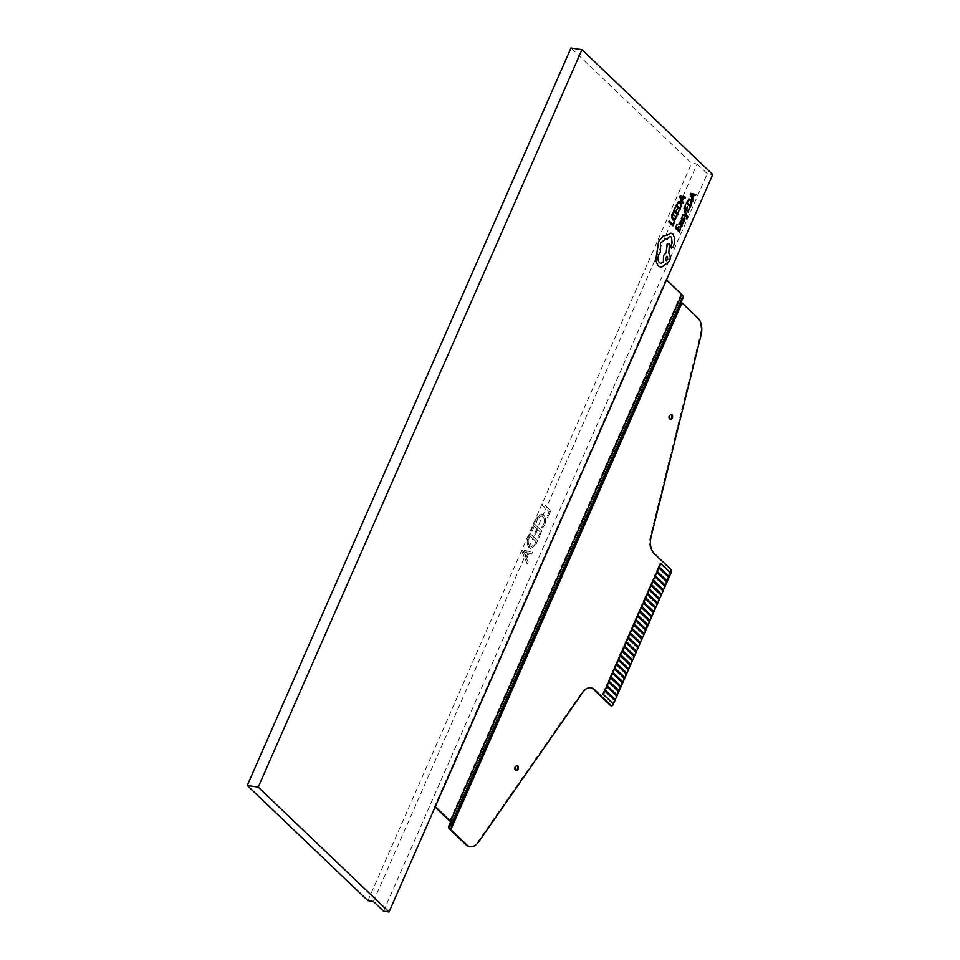 <?xml version="1.0" encoding="UTF-8"?>
<svg xmlns="http://www.w3.org/2000/svg" width="960" height="960" viewBox="0 0 960 960"><rect width="100%" height="100%" fill="white"/><g stroke="black" fill="none" stroke-linecap="round" stroke-linejoin="round"><path stroke-width="0.72" stroke-dasharray="4.8 3.6" d="M670.26 419.304A2.52 1.56 -81.4 0 1 669.852 419.328A2.52 1.56 -81.4 0 1 669.264 419.028A2.52 1.56 -81.4 0 1 668.796 416.088A2.52 1.56 -81.4 0 1 670.608 414.336A2.52 1.56 -81.4 0 1 670.992 414.48M516.096 770.484A2.52 1.56 -81.4 0 1 515.7 770.508A2.52 1.56 -81.4 0 1 515.112 770.208A2.52 1.56 -81.4 0 1 514.632 767.268A2.52 1.56 -81.4 0 1 516.456 765.516A2.52 1.56 -81.4 0 1 516.828 765.648M668.904 577.452L668.1 577.38L669.264 576.624M666.972 581.844L666.168 581.772L666.552 580.896L667.344 581.004M654.936 576.648L664.248 586.164L665.412 585.396L654.54 575.652L656.088 572.136L666.168 581.772M653.016 581.04L662.316 590.544L663.492 589.788L652.62 580.044L654.156 576.528L664.248 586.164M661.2 595.008L660.396 594.936L661.56 594.18M659.268 599.4L658.464 599.328L659.628 598.572M657.336 603.792L656.532 603.72L657.708 602.952M655.416 608.184L654.612 608.112L655.776 607.344M643.38 602.988L652.68 612.492L653.856 611.736M641.448 607.368L650.76 616.884L651.924 616.128L641.052 606.372L642.6 602.868L652.68 612.492M649.632 621.348L648.828 621.276L649.212 620.4L650.004 620.52M647.7 625.74L646.908 625.668L647.292 624.792L648.072 624.912M645.78 630.132L644.976 630.06L646.14 629.292M643.848 634.524L643.044 634.44L644.22 633.684M641.928 638.904L641.124 638.832L642.288 638.076L641.484 637.992L643.02 634.476L643.956 634.62M639.996 643.296L639.192 643.224L639.576 642.348L640.368 642.468M638.076 647.688L637.272 647.616L638.436 646.86M636.144 652.08L635.34 652.008L636.504 651.24M634.212 656.472L633.408 656.388L634.584 655.632M632.292 660.852L631.488 660.78L632.652 660.024M630.36 665.244L629.556 665.172L629.94 664.296L630.732 664.416L619.86 654.66L621.396 651.156L631.488 660.78M618.324 660.048L627.636 669.564L628.8 668.808L617.928 659.052L619.476 655.548L629.556 665.172M626.508 674.028L625.704 673.956L626.088 673.08L626.88 673.188M624.576 678.42L623.784 678.348L624.168 677.46L624.948 677.58M622.656 682.812L621.852 682.728L623.016 681.972M620.724 687.192L619.92 687.12L621.096 686.364M618.804 691.584L618 691.512L619.164 690.756L608.292 681L609.84 677.496L619.92 687.12M606.768 686.388L616.068 695.904L617.244 695.148L606.372 685.392L607.908 681.876L618 691.512M604.836 690.78L614.148 700.296L615.312 699.528L604.44 689.784L605.988 686.268L616.068 695.904M611.304 705.66A2.016 1.248 98.6 0 0 612.216 704.676L613.392 703.92M435.084 807.072L434.52 806.532L665.76 279.768L666.504 279.876M434.52 806.532L435.264 806.652M670.824 573.06L670.032 572.988L670.416 572.112A2.016 1.248 98.6 0 0 670.164 569.388L653.388 553.368A15.144 9.384 -81.4 0 1 650.328 536.604L700.32 334.812A15.144 9.384 98.6 0 0 697.26 318.048L681.264 302.784A10.596 3.312 -156.3 0 1 679.788 299.76L450.552 821.964M665.76 279.768L680.964 294.288A9.588 3 23.7 0 1 682.308 297.012A9.588 3 23.7 0 1 682.104 297.312L680.004 299.436A10.596 3.312 -156.3 0 0 679.788 299.76M681.228 301.992A9.588 3 23.7 0 1 680.712 300.168A9.588 3 23.7 0 1 680.916 299.868L683.004 297.744A10.596 3.312 -156.3 0 0 683.232 297.42M670.812 573.108L660.72 563.472M618.78 691.632L608.688 681.996M620.712 687.24L610.62 677.604M622.632 682.848L612.552 673.224M624.564 678.456L614.472 668.832M626.484 674.076L616.404 664.44M630.348 665.292L620.256 655.656M632.268 660.9L622.176 651.276M634.2 656.508L624.108 646.884M636.12 652.128L626.04 642.492M638.052 647.736L627.96 638.1M639.984 643.344L629.892 633.708M641.904 638.952L631.812 629.328M643.836 634.56L633.744 624.936M645.756 630.18L635.676 620.544M647.688 625.788L637.596 616.152M649.608 621.396L639.528 611.76M655.392 608.22L645.3 598.596M657.324 603.84L647.232 594.204M659.244 599.448L649.164 589.812M661.176 595.056L651.084 585.42M666.96 581.892L656.868 572.256M668.88 577.5L658.788 567.864M668.484 576.504L658.392 566.868L659.94 563.364L670.944 573.168M667.32 581.052L666.528 580.932L668.076 577.416L657.936 567.732L656.388 571.248L666.528 580.932L656.472 571.26L658.008 567.744L668.1 577.38M660.78 594.06L650.688 584.424L652.224 580.92L662.316 590.544M658.848 598.452L648.756 588.816L650.304 585.312L660.396 594.936M656.928 602.844L646.836 593.208L648.372 589.692L659.376 599.508M654.996 607.224L644.904 597.6L646.452 594.084L656.532 603.72M653.832 611.772L653.04 611.652L654.588 608.148L644.448 598.464L642.9 601.98L653.04 611.652L642.984 601.992L644.52 598.476L654.612 608.112M649.212 620.4L639.132 610.764L640.668 607.26L650.76 616.884M647.292 624.792L637.2 615.156L638.736 611.64L648.828 621.276M645.36 629.172L635.268 619.548L636.816 616.032L646.908 625.668M643.44 633.564L633.348 623.94L634.884 620.424L644.976 630.06M641.508 637.956L631.416 628.32L632.964 624.816L643.044 634.44M639.576 642.348L629.496 632.712L631.032 629.208L641.124 638.832M637.656 646.74L627.564 637.104L629.1 633.588L639.192 643.224M635.724 651.132L625.632 641.496L627.18 637.98L638.184 647.796M633.804 655.512L623.712 645.888L625.248 642.372L636.252 652.188M631.872 659.904L621.78 650.28L623.328 646.764L633.408 656.388M626.088 673.08L616.008 663.444L617.544 659.928L627.636 669.564M624.168 677.46L614.076 667.836L615.612 664.32L626.616 674.136M622.236 681.852L612.144 672.228L613.692 668.712L624.696 678.516M620.316 686.244L610.224 676.608L611.76 673.104L622.764 682.908M612.6 703.8L602.508 694.176L604.056 690.66L614.148 700.296M469.92 846.66A15.144 9.384 98.6 0 0 477.648 842.064L582.024 692.208A15.144 9.384 -81.4 0 1 590.148 687.648A15.144 9.384 -81.4 0 1 590.532 687.72M602.436 694.164L612.576 703.836L614.112 700.332L603.972 690.648L602.508 694.176M612.576 703.836L613.368 703.956M614.112 700.332L615.06 700.464M604.368 689.772L614.508 699.444L616.044 695.94L605.904 686.256L604.44 689.784M616.044 695.94L616.98 696.084M606.288 685.38L616.428 695.064L617.976 691.548L607.836 681.864L606.372 685.392M617.976 691.548L618.912 691.692M608.22 680.988L618.36 690.672L619.896 687.156L609.756 677.484L608.292 681M619.896 687.156L620.832 687.3M610.14 676.596L620.28 686.28L621.828 682.764L611.688 673.092L610.224 676.608M620.28 686.28L621.072 686.4M612.072 672.216L622.212 681.888L623.748 678.384L613.608 668.7L612.144 672.228M622.212 681.888L623.004 682.008M613.992 667.824L624.132 677.496L625.68 673.992L615.54 664.308L614.076 667.836M624.132 677.496L624.936 677.616M615.924 663.432L626.064 673.116L627.6 669.6L617.46 659.916L616.008 663.444M626.064 673.116L626.856 673.236M627.6 669.6L628.548 669.744M617.856 659.04L627.996 668.724L629.532 665.208L619.392 655.536L617.928 659.052M629.532 665.208L630.468 665.352M619.776 654.648L629.916 664.332L631.464 660.816L621.324 651.144L619.86 654.66M631.464 660.816L632.4 660.96M621.708 650.268L631.848 659.94L633.384 656.436L623.244 646.752L621.78 650.28M631.848 659.94L632.64 660.06M633.384 656.436L634.332 656.568M623.628 645.876L633.768 655.548L635.316 652.044L625.176 642.36L623.712 645.888M633.768 655.548L634.56 655.668M625.56 641.484L635.7 651.168L637.236 647.652L627.096 637.968L625.632 641.496M635.7 651.168L636.492 651.288M627.48 637.092L637.62 646.776L639.168 643.26L629.028 633.576L627.564 637.104M637.62 646.776L638.424 646.896M639.168 643.26L640.104 643.404M629.412 632.7L639.552 642.384L641.1 638.868L630.96 629.196L629.496 632.712M639.552 642.384L640.344 642.504M641.1 638.868L642.036 639.012M643.02 634.476L632.88 624.804L631.416 628.32M631.344 628.32L641.484 637.992M633.264 623.928L643.404 633.6L644.952 630.096L634.812 620.412L633.348 623.94M643.404 633.6L644.196 633.72M644.952 630.096L645.888 630.24M635.196 619.536L645.336 629.22L646.872 625.704L636.732 616.02L635.268 619.548M645.336 629.22L646.128 629.34M646.872 625.704L647.82 625.848M637.116 615.144L647.256 624.828L648.804 621.312L638.664 611.628L637.2 615.156M647.256 624.828L648.06 624.948M648.804 621.312L649.74 621.456M639.048 610.752L649.188 620.436L650.724 616.92L640.584 607.248L639.132 610.764M649.188 620.436L649.98 620.556M650.724 616.92L651.672 617.064M640.98 606.36L651.12 616.044L652.656 612.528L642.516 602.856L641.052 606.372M652.656 612.528L653.592 612.672M654.588 608.148L655.524 608.28M644.832 597.588L654.972 607.26L656.508 603.756L646.368 594.072L644.904 597.6M654.972 607.26L655.764 607.38M656.508 603.756L657.444 603.9M646.752 593.196L656.892 602.88L658.44 599.364L648.3 589.68L646.836 593.208M656.892 602.88L657.684 603M648.684 588.804L658.824 598.488L660.36 594.972L650.22 585.3L648.756 588.816M658.824 598.488L659.616 598.608M660.36 594.972L661.308 595.116M650.604 584.412L660.744 594.096L662.292 590.58L652.152 580.908L650.688 584.424M660.744 594.096L661.548 594.216M662.292 590.58L663.228 590.724M652.536 580.032L662.676 589.704L664.212 586.2L654.072 576.516L652.62 580.044M664.212 586.2L665.16 586.332M654.468 575.64L664.608 585.312L666.144 581.808L656.004 572.124L654.54 575.652M666.144 581.808L667.08 581.952M668.076 577.416L669.012 577.56M658.32 566.856L668.46 576.54L669.996 573.024L659.856 563.352L658.392 566.868M668.46 576.54L669.252 576.66M695.484 195.492L695.928 194.472L690.612 193.248M694.032 195.144L692.724 198.108L693.108 200.892M688.056 210.876L686.652 209.604L687.3 206.592M688.104 212.292L689.316 208.008M686.196 209.1L684.864 207.888L685.596 204.684M686.952 219.252L687.108 216L684.732 210.444M686.196 215.256L683.028 214.344M683.868 218.796L681.672 220.008M682.104 219.06L682.332 216.12M683.712 221.964L684.912 219.036L683.904 217.692M682.884 224.172L683.28 223.284L680.76 221.1M682.512 223.752L682.26 225.828L680.7 226.62M679.92 222.744L681.012 222.384L679.848 222.732L679.464 224.748M679.908 209.808L681.42 204.516L680.352 201.972L678.42 201.648M672.828 224.412L669.156 220.968M672.876 225.828L674.064 221.616M673.812 220.488L676.212 218.472L676.332 215.772M673.152 218.892L674.556 219.3L673.068 218.88L672.156 216.948L673.536 213.108L672.984 212.58M677.652 213.636L676.176 212.304L676.836 209.292M677.64 214.992L678.852 210.708M675.732 211.8L674.388 210.588L675.12 207.384M685.008 198.18L685.464 197.172L680.148 195.948M682.644 203.592L682.26 200.808L683.64 197.856M679.38 230.664L677.964 229.38L678.612 226.38M679.416 232.08L680.64 227.784M677.58 228.936L676.176 227.664L676.908 224.46M690.384 207.108L691.884 201.816L690.816 199.272L688.884 198.948M671.148 248.04L672.696 247.44L674.016 244.44L674.724 238.56L672.768 234.024L671.028 233.148M667.2 239.376L667.38 238.968C668.58 236.688 669.912 236.1 671.412 237.192M660.672 263.316L659.328 262.632C657.672 260.628 657.444 258 658.632 254.748L660.252 252.48L660.42 242.988L665.88 238.824M660.216 267.012L662.112 266.808L669.42 261.168C670.608 257.916 670.368 255.288 668.712 253.284L669.372 243.828M549.132 511.752L546.948 516.732L547.788 517.524L550.74 510.78L543.144 503.52L542.364 505.284L549.132 511.752L546.876 516.72L547.704 517.512L550.668 510.768L546.612 506.892L697.128 164.016L691.644 163.188L570.984 48M383.532 911.172L707.268 173.7L697.128 164.016M373.392 901.488L546.612 506.892L543.06 503.508L542.292 505.272L549.06 511.74M527.256 564.084L521.916 551.688L522.684 549.924L532.476 552.204L531.636 554.136L528.948 553.356L526.56 558.792L528.108 562.164L527.256 564.084L528.108 562.164M536.064 544.236L537.636 540.648L530.028 533.388L528.396 537.108C526.656 541.404 526.884 544.872 529.08 547.536L528.852 547.356C526.788 544.668 526.608 541.248 528.324 537.096L529.944 533.376L537.552 540.636L535.98 544.224L530.94 548.568L535.98 544.224M529.008 547.524L530.94 548.568M535.536 534.156L534.696 533.352L536.748 528.696L534.24 526.308L532.056 531.288L531.216 530.484L534.18 523.74L541.788 531L538.68 538.068L537.852 537.276L540.18 531.972L537.576 529.5L535.536 534.156L537.576 529.5M542.712 516.852L540.996 515.904L542.712 516.852C544.5 518.628 544.812 521.124 543.66 524.34L541.68 527.256L542.52 528.06L544.596 524.904C546.156 520.764 545.808 517.512 543.552 515.148L541.464 514.008L536.58 517.992L535.512 521.376L536.532 522.348L537.408 518.796L540.996 515.904M529.8 545.772L529.62 545.592C527.976 543.612 527.82 541.044 529.152 537.888L530.004 535.944L535.944 541.608L535.128 543.48L531.468 546.696L529.884 545.784C528.084 543.852 527.868 541.224 529.236 537.9L530.088 535.956L536.028 541.62L535.2 543.492L531.552 546.708L529.884 545.784M527.916 552.996L523.248 551.628L525.984 557.4L528 553.008L526.068 557.412L523.308 551.688L528 553.008M367.92 900.66L691.644 163.188M707.268 173.7L712.752 174.528M528.192 562.176L526.644 558.804L529.032 553.368L531.708 554.136L532.56 552.216L522.768 549.936L521.916 551.688M521.988 551.7L527.34 564.096M529.08 547.536L531.024 548.58M537.66 529.512L540.252 531.984L537.852 537.276M537.924 537.288L538.68 538.068M538.764 538.08L541.788 531M541.86 531.012L534.18 523.74M534.264 523.752L531.216 530.484M531.3 530.496L532.056 531.288M532.128 531.3L534.24 526.308M534.312 526.32L536.748 528.696M536.82 528.708L534.696 533.352M534.78 533.364L535.608 534.168M542.796 516.864C544.572 518.64 544.884 521.136 543.732 524.352L541.68 527.256M541.764 527.268L542.52 528.06M542.592 528.072L544.596 524.904M544.68 524.916C546.24 520.776 545.892 517.524 543.636 515.16L543.552 515.148M543.636 515.16L541.536 514.02L536.58 517.992M536.652 518.004L535.512 521.376M535.596 521.388L536.532 522.348M536.616 522.36L537.408 518.796M537.48 518.808L541.08 515.916M678.516 202.644L679.944 202.956L678.432 202.632L676.668 205.392L679.872 208.392M680.784 197.124L681.924 200.076M681.468 222.828L681.132 225.684M688.98 199.944L690.408 200.256L688.908 199.932L687.132 202.704L690.336 205.692M691.26 194.424L692.388 197.376M666.84 256.188L665.352 257.352L666.228 260.712M612.216 704.676L612.996 704.796M670.416 572.112L671.196 572.232M449.736 821.052L680.964 294.288M451.152 823.428L682.104 297.312M683.004 297.744L451.776 824.52M450.6 822.036L680.004 299.436M680.916 299.868L449.676 826.644M450.024 829.548L681.264 302.784M477.648 842.064L478.44 842.184M582.024 692.208L582.804 692.328M670.164 569.388L670.956 569.508M653.388 553.368L654.18 553.488M650.328 536.604L651.12 536.712M700.32 334.812L701.1 334.932M697.26 318.048L698.04 318.168M669.852 419.328L670.632 419.448M515.7 770.508L516.48 770.616M451.068 823.776L682.308 297.012M680.712 300.168L449.472 826.932M516.456 765.516L517.236 765.636M670.608 414.336L671.388 414.456M590.148 687.648L590.928 687.768"/><path stroke-width="1.44" d="M671.976 414.756A2.52 1.56 -81.4 0 1 672.444 417.684A2.52 1.56 -81.4 0 1 670.632 419.448A2.52 1.56 -81.4 0 1 670.044 419.148A2.52 1.56 -81.4 0 1 669.576 416.208A2.52 1.56 -81.4 0 1 671.388 414.456A2.52 1.56 -81.4 0 1 671.976 414.756M670.992 414.48A2.52 1.56 -81.4 0 1 671.196 414.636A2.52 1.56 -81.4 0 1 671.736 417.252A2.52 1.56 -81.4 0 1 670.26 419.304M517.824 765.936A2.52 1.56 -81.4 0 1 518.292 768.864A2.52 1.56 -81.4 0 1 516.48 770.616A2.52 1.56 -81.4 0 1 515.892 770.316A2.52 1.56 -81.4 0 1 515.424 767.388A2.52 1.56 -81.4 0 1 517.236 765.636A2.52 1.56 -81.4 0 1 517.824 765.936M516.828 765.648A2.52 1.56 -81.4 0 1 517.032 765.816A2.52 1.56 -81.4 0 1 517.584 768.432A2.52 1.56 -81.4 0 1 516.096 770.484M669.252 576.66L670.944 573.168L660.72 563.472L659.184 566.988L669.264 576.624L668.904 577.452M667.32 581.052L669.012 577.56L658.788 567.864L657.252 571.38L667.344 581.004L666.972 581.844M665.4 585.432L667.08 581.952L656.94 572.268L655.32 575.772L665.412 585.396L665.052 586.236M663.468 589.824L665.16 586.332L655.02 576.66L653.4 580.152L663.492 589.788L663.12 590.628M661.548 594.216L663.228 590.724L653.088 581.052L651.468 584.544L661.56 594.18L661.2 595.008M659.616 598.608L661.308 595.116L651.084 585.42L649.548 588.936L659.628 598.572L659.268 599.4M657.684 603L659.376 599.508L649.236 589.824L647.616 593.328L657.708 602.952L657.336 603.792M655.764 607.38L657.444 603.9L647.316 594.216L645.696 597.72L655.776 607.344L655.416 608.184M653.832 611.772L655.524 608.28L645.384 598.608L643.764 602.112L653.856 611.736L653.484 612.576M651.912 616.164L653.592 612.672L643.452 603L641.832 606.492L651.924 616.128L651.564 616.956M649.98 620.556L651.672 617.064L641.448 607.368L639.912 610.884L650.004 620.52L649.632 621.348M648.06 624.948L649.74 621.456L639.528 611.76L637.98 615.276L648.072 624.912L647.7 625.74M646.128 629.34L647.82 625.848L637.596 616.152L636.06 619.668L646.14 629.292L645.78 630.132M644.196 633.72L645.888 630.24L635.748 620.556L634.128 624.06L644.22 633.684L643.848 634.524M642.276 638.112L643.956 634.62L633.816 624.948L632.196 628.44L642.288 638.076L641.928 638.904M640.344 642.504L642.036 639.012L631.812 629.328L630.276 632.832L640.368 642.468L639.996 643.296M638.424 646.896L640.104 643.404L629.964 633.72L628.344 637.224L638.436 646.86L638.076 647.688M636.492 651.288L638.184 647.796L627.96 638.1L626.424 641.616L636.504 651.24L636.144 652.08M634.56 655.668L636.252 652.188L626.112 642.504L624.492 646.008L634.584 655.632L634.212 656.472M632.64 660.06L634.332 656.568L624.108 646.884L622.572 650.388L632.652 660.024L632.292 660.852M630.708 664.452L632.4 660.96L622.176 651.276L620.64 654.78L630.732 664.416L630.36 665.244M628.788 668.844L630.468 665.352L620.328 655.668L618.708 659.172L628.8 668.808L628.44 669.636M626.856 673.236L628.548 669.744L618.324 660.048L616.788 663.564L626.88 673.188L626.508 674.028M624.936 677.616L626.616 674.136L616.404 664.44L614.856 667.956L624.948 677.58L624.576 678.42M623.004 682.008L624.696 678.516L614.556 668.844L612.936 672.336L623.016 681.972L622.656 682.812M621.072 686.4L622.764 682.908L612.624 673.236L611.004 676.728L621.096 686.364L620.724 687.192M619.152 690.792L620.832 687.3L610.62 677.604L609.084 681.12L619.164 690.756L618.804 691.584M617.22 695.184L618.912 691.692L608.688 681.996L607.152 685.512L617.244 695.148L616.872 695.976M615.3 699.564L616.98 696.084L606.84 686.4L605.22 689.904L615.312 699.528L614.952 700.368M613.368 703.956L615.06 700.464L604.836 690.78L603.3 694.296L613.392 703.92L612.996 704.796A2.016 1.248 98.6 0 1 611.688 705.828A2.016 1.248 98.6 0 1 611.22 705.588L594.444 689.568A15.144 9.384 -81.4 0 0 590.928 687.768A15.144 9.384 -81.4 0 0 582.804 692.328L478.44 842.184A15.144 9.384 98.6 0 1 470.316 846.732A15.144 9.384 98.6 0 1 466.8 844.932L450.816 829.668A9.588 3 -156.3 0 1 449.472 826.932A9.588 3 -156.3 0 1 449.676 826.644L451.776 824.52A10.596 3.312 23.7 0 0 451.992 824.184L683.232 297.42A10.596 3.312 -156.3 0 0 681.744 294.408L666.54 279.888L435.3 806.652L450.516 821.172A10.596 3.312 23.7 0 1 451.992 824.184M681.228 301.992A9.588 3 23.7 0 0 682.044 302.892L698.04 318.168A15.144 9.384 98.6 0 1 701.1 334.932L651.12 536.712A15.144 9.384 -81.4 0 0 654.18 553.488L670.956 569.508A2.016 1.248 98.6 0 1 671.196 572.232L670.824 573.06M469.92 846.66A15.144 9.384 98.6 0 1 469.536 846.612A15.144 9.384 98.6 0 1 466.02 844.812L450.024 829.548A10.596 3.312 23.7 0 1 448.548 826.536A10.596 3.312 23.7 0 1 448.776 826.2L450.864 824.076A9.588 3 -156.3 0 0 451.068 823.776A9.588 3 -156.3 0 0 449.736 821.052L435.084 807.072M590.532 687.72A15.144 9.384 -81.4 0 1 593.652 689.46L610.428 705.468A2.016 1.248 98.6 0 0 610.896 705.708A2.016 1.248 98.6 0 0 611.304 705.66M603.3 694.296L613.512 703.98M604.92 690.792L603.372 694.308M605.22 689.904L615.444 699.588M606.84 686.4L605.304 689.916M607.152 685.512L617.364 695.208M608.772 682.008L607.224 685.524M609.084 681.12L619.296 690.816M610.692 677.616L609.156 681.132M611.004 676.728L621.228 686.424M612.624 673.236L611.088 676.74M612.936 672.336L623.148 682.032M614.556 668.844L613.008 672.348M614.856 667.956L625.08 677.64M616.476 664.452L614.94 667.968M616.788 663.564L627 673.248M618.408 660.06L616.86 663.576M618.708 659.172L628.932 668.868M620.328 655.668L618.792 659.184M620.64 654.78L630.852 664.476M622.26 651.288L620.724 654.792M622.572 650.388L632.784 660.084M624.192 646.896L622.644 650.4M624.492 646.008L634.716 655.692M626.112 642.504L624.576 646.02M626.424 641.616L636.636 651.3M628.044 638.112L626.496 641.628M628.344 637.224L638.568 646.92M629.964 633.72L628.428 637.236M630.276 632.832L640.488 642.528M631.896 629.34L630.348 632.844M632.196 628.44L642.42 638.136M633.816 624.948L632.28 628.452M634.128 624.06L644.352 633.744M635.748 620.556L634.212 624.072M636.06 619.668L646.272 629.352M637.68 616.164L636.132 619.68M637.98 615.276L648.204 624.972M639.6 611.772L638.064 615.288M639.912 610.884L650.124 620.58M641.532 607.38L639.984 610.896M641.832 606.492L652.056 616.188M643.452 603L641.916 606.504M643.764 602.112L653.976 611.796M645.384 598.608L643.836 602.124M645.696 597.72L655.908 607.404M647.316 594.216L645.768 597.732M647.616 593.328L657.84 603.024M649.236 589.824L647.7 593.34M649.548 588.936L659.76 598.632M651.168 585.432L649.62 588.948M651.468 584.544L661.692 594.24M653.088 581.052L651.552 584.556M653.4 580.152L663.612 589.848M655.02 576.66L653.472 580.164M655.32 575.772L665.544 585.456M656.94 572.268L655.404 575.784M657.252 571.38L667.464 581.064M658.872 567.876L657.336 571.392M659.184 566.988L669.396 576.684M660.804 563.484L659.256 567M690.684 193.26L690.18 194.232L693.108 200.892L693.636 199.884L692.808 198.12L694.116 195.156L695.556 195.504L696.012 194.484L690.684 193.26L690.252 194.244L693.192 200.904M689.4 208.02L688.116 210.936L686.724 209.616L687.384 206.604L686.256 209.16L684.936 207.9L685.668 204.696L684.06 208.368L688.188 212.304L689.4 208.02L688.056 210.876M685.668 204.696L683.976 208.356L688.188 212.304M687.384 206.604L686.196 209.1M684.324 211.38L686.208 215.232L683.028 214.344L682.584 215.34L686.4 216.144L686.496 218.82L687.336 218.736L687.192 216.012L684.816 210.456L684.324 211.38L684.816 210.456M683.796 218.784L684.108 220.26L683.172 221.46L683.784 221.976L684.984 219.048L684.6 217.872L682.02 219.048M682.32 220.212L681.288 218.832L682.416 216.132L681.744 220.02L684.252 218.832L683.172 221.46M684.6 217.872L683.016 218.484M681.384 221.472L679.464 222.252L678.96 224.268L679.548 224.76L679.92 222.744L681.096 222.396L680.772 226.632L682.344 225.84L682.5 223.776L683.364 223.296L680.76 221.1M681.588 226.8L680.7 226.62L681.516 226.788L680.7 226.62L681.012 222.384L679.848 222.732M680.424 201.984L678.42 201.648L680.352 201.972L678.42 201.648L675.792 205.872L679.992 209.82L681.492 204.528L680.424 201.984L678.492 201.66L675.864 205.884L679.992 209.82M389.016 912L712.752 174.528L581.952 49.656L258.216 787.14L389.016 912L383.532 911.172L373.392 901.488L367.92 900.66L247.248 785.472L570.984 48L581.952 49.656M674.136 221.628L672.888 224.472L669.24 220.98L668.832 221.904L672.96 225.84L674.604 222.072L674.064 221.616L672.828 224.412M669.24 220.98L668.748 221.892L672.96 225.84M673.056 212.592L671.604 217.332L672.756 219.888L674.652 220.392L676.92 216.276L676.404 215.784L674.628 219.312L673.152 218.892L672.24 216.96L673.62 213.12L672.984 212.58L672.072 214.116L671.52 217.32L672.672 219.876L674.568 220.38M673.776 220.476L674.652 220.392M676.404 215.784L674.556 219.3L673.068 218.88M678.924 210.72L677.652 213.636L676.26 212.316L676.908 209.304L675.792 211.86L674.472 210.6L675.204 207.396L673.584 211.068L677.712 215.004L678.924 210.72L677.592 213.576M675.204 207.396L673.512 211.056L677.712 215.004M676.908 209.304L675.732 211.8M680.22 195.96L679.704 196.932L682.644 203.592L683.16 202.584L682.344 200.82L683.64 197.844L685.092 198.192L685.536 197.184L680.22 195.96L679.788 196.944L682.716 203.604M683.64 197.856L685.092 198.192M680.712 227.796L679.428 230.712L678.048 229.392L679.164 226.836L678.696 226.392L677.58 228.936L676.26 227.676L676.992 224.472L675.372 228.156L679.5 232.092L680.712 227.796L679.38 230.664M676.992 224.472L675.3 228.144L679.5 232.092M678.696 226.392L677.52 228.888M690.9 199.284L688.884 198.948L690.816 199.272L688.884 198.948L686.256 203.172L690.456 207.12L691.968 201.828L690.9 199.284L688.968 198.96L686.34 203.184L690.456 207.12M666.372 235.308L663.276 235.92L658.716 241.368L655.764 260.316L658.068 265.896L660.264 267.024L662.196 266.82L665.628 264.156M665.712 264.168L669.492 261.18C670.68 257.928 670.452 255.3 668.796 253.296L669.456 243.84L667.128 243.912L666.192 252.684L663.528 255.54L663.36 262.164L660.708 263.328L659.412 262.644C657.756 260.64 657.516 258.012 658.704 254.76L660.324 252.492L660.492 243L665.88 238.824L667.464 238.98C668.652 236.7 669.996 236.112 671.484 237.204L672.168 243.048L671.004 245.604L671.22 248.052L672.78 247.452L674.088 244.452L674.796 238.572L672.84 234.036L670.98 233.136L666.72 235.38L663.192 235.908L658.632 241.356L655.692 260.304L657.984 265.884L660.18 267.012M670.392 236.664L671.412 237.192L672.096 243.036L670.92 245.592L671.592 248.256M665.844 238.812L667.284 239.388M258.216 787.14L247.248 785.472M674.556 219.3L673.152 218.892M676.752 205.404L679.932 208.44L680.88 204.876L680.016 202.968L678.516 202.644L676.752 205.404M679.872 208.392L680.808 204.864L680.016 202.968L678.516 202.644M679.944 202.956L678.432 202.632M681.996 200.088L683.052 197.688L680.532 196.968L681.996 200.088M681.96 199.992L682.98 197.676L680.448 196.956M681.468 221.484L679.536 222.264L679.548 224.76M679.92 222.744L681.012 222.384M680.856 225.096L682.02 225.204L681.492 222.78L680.856 225.096M681.132 225.684L682.128 223.992L681.468 222.828M683.1 218.496L682.464 219.12L681.936 218.508L682.416 216.132M684.408 211.392L685.932 214.884M683.1 214.356L682.584 215.34M682.668 215.352L686.4 216.144M686.484 216.156L686.496 218.82M687.216 202.716L690.396 205.752L691.356 202.176L690.492 200.268L688.98 199.944L687.216 202.716M690.336 205.692L691.272 202.164L690.492 200.268L688.98 199.944M690.408 200.256L688.908 199.932M694.116 195.156L695.556 195.504M692.472 197.388L693.516 194.988L690.996 194.268L692.472 197.388M692.424 197.292L693.444 194.976L690.912 194.256M670.98 233.136L666.792 235.392M669.456 243.84L667.212 243.924L666.276 252.696L663.6 255.552L663.444 262.176L660.744 263.328M670.44 236.664L671.412 237.192M667.716 259.548L667.44 256.476L665.424 257.364L666.228 260.712L667.716 259.548L666.876 256.2M666.192 260.7L667.632 259.536M681.744 294.408L450.516 821.172M450.864 824.076L451.152 823.428M448.776 826.2L450.6 822.036M682.044 302.892L450.816 829.668M610.428 705.468L611.22 705.588M593.652 689.46L594.444 689.568M466.02 844.812L466.8 844.932M450.552 821.964L448.548 826.536M610.896 705.708L611.688 705.828M469.536 846.612L470.316 846.732"/></g></svg>
